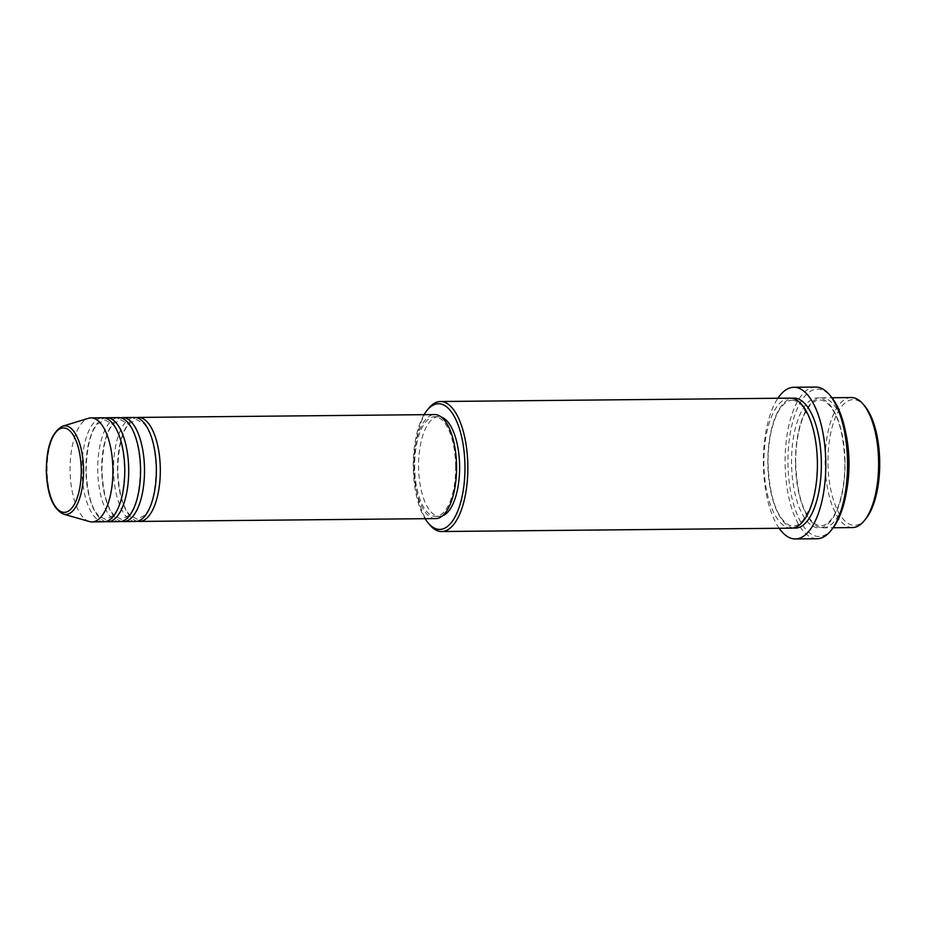 <?xml version="1.0" encoding="UTF-8"?>
<svg xmlns="http://www.w3.org/2000/svg" width="926" height="926" viewBox="0 0 926 926"><rect width="100%" height="100%" fill="white"/><g stroke="black" fill="none" stroke-linecap="round" stroke-linejoin="round"><path stroke-width="0.69" stroke-dasharray="4.63 3.47" d="M137.43 521.234A52.006 21.402 89.4 0 1 117.509 470.188A52.006 21.402 89.4 0 1 136.435 417.672M135.462 521.477A52.006 21.402 89.4 0 1 113.562 470.223A52.006 21.402 89.4 0 1 134.455 417.464M121.63 521.396A52.006 21.402 89.4 0 1 101.71 470.339A52.006 21.402 89.4 0 1 120.635 417.823M119.662 521.627A52.006 21.402 89.4 0 1 97.762 470.373A52.006 21.402 89.4 0 1 118.655 417.614M105.83 521.546A52.006 21.402 89.4 0 1 85.91 470.489A52.006 21.402 89.4 0 1 104.835 417.973M103.862 521.789A52.006 21.402 89.4 0 1 81.963 470.524A52.006 21.402 89.4 0 1 102.855 417.776M866.065 518.491A62.841 25.859 89.4 0 1 827.994 463.44A62.841 25.859 89.4 0 1 864.988 406.352M851.249 397.543A65.017 26.75 -90.6 0 0 825.124 463.486A65.017 26.75 -90.6 0 0 852.499 527.565M424.085 414.674A62.841 25.859 -90.6 0 0 413.251 467.445A62.841 25.859 -90.6 0 0 425.092 518.687M429.56 524.637A65.017 26.75 89.4 0 1 414.339 467.456A65.017 26.75 89.4 0 1 428.437 408.632M832.624 528.48A73.675 30.315 89.4 0 1 787.991 463.938A73.675 30.315 89.4 0 1 831.351 396.999M815.586 387.056A75.851 31.218 -90.6 0 0 785.121 463.995A75.851 31.218 -90.6 0 0 817.056 538.735M846.329 492.319A65.017 26.75 89.4 0 1 822.878 527.843A65.017 26.75 89.4 0 1 795.503 463.776A65.017 26.75 89.4 0 1 821.617 397.833A65.017 26.75 89.4 0 1 845.751 432.893M791.279 528.156A65.017 26.75 89.4 0 1 763.904 464.076A65.017 26.75 89.4 0 1 790.017 398.134M435.66 518.583A52.006 21.402 89.4 0 1 413.76 467.329A52.006 21.402 89.4 0 1 434.653 414.57M455.661 465.859A49.842 20.511 89.4 0 1 435.637 516.419A49.842 20.511 89.4 0 1 414.651 467.294A49.842 20.511 89.4 0 1 434.676 416.735A49.842 20.511 89.4 0 1 455.661 465.859M442.339 515.898A49.842 20.511 89.4 0 1 439.584 516.372A49.842 20.511 89.4 0 1 418.598 467.26A49.842 20.511 89.4 0 1 438.623 416.7A49.842 20.511 89.4 0 1 441.378 417.117M779.148 528.271A75.851 31.218 89.4 0 1 763.394 464.204A75.851 31.218 89.4 0 1 777.898 398.249M89.417 521.546A52.006 21.402 89.4 0 1 70.11 470.639A52.006 21.402 89.4 0 1 88.421 418.297M63.547 514.15A44.309 18.231 89.4 0 1 47.099 470.79A44.309 18.231 89.4 0 1 62.69 426.18M845.044 461.935A65.017 26.75 -90.6 0 0 817.392 397.879A65.017 26.75 -90.6 0 0 791.556 463.81A65.017 26.75 -90.6 0 0 819.209 527.878A65.017 26.75 -90.6 0 0 845.044 461.935M793.246 527.959A65.017 26.75 89.4 0 1 767.851 464.042A65.017 26.75 89.4 0 1 791.996 398.296M117.706 470.176C118.354 446.702 122.186 431.215 129.189 423.691L136.446 419.617L143.796 423.552C150.915 431.18 155.036 446.239 156.158 468.73C155.51 492.204 151.679 507.691 144.676 515.215L137.418 519.289L130.068 515.354C122.961 507.726 118.829 492.667 117.706 470.176M101.906 470.327C102.554 446.864 106.386 431.366 113.389 423.842L120.646 419.767L127.996 423.703C135.115 431.331 139.236 446.39 140.358 468.88C139.71 492.354 135.879 507.842 128.876 515.365L121.619 519.451L114.268 515.504C107.161 507.888 103.029 492.829 101.906 470.327M86.106 470.477C86.755 447.015 90.586 431.516 97.589 423.992L104.858 419.918L112.196 423.865C119.315 431.481 123.436 446.54 124.559 469.042C123.91 492.505 120.079 508.004 113.076 515.516L105.819 519.602L98.469 515.655C91.361 508.038 87.229 492.979 86.106 470.477M795.7 463.764C795.307 436.898 802.101 414.13 809.856 405.681C813.213 401.849 816.477 399.963 819.672 400.02C822.855 399.905 826.154 401.734 829.592 405.495C838.539 415.774 843.621 434.583 844.848 461.947C845.241 488.812 838.447 511.592 830.691 520.042C827.335 523.861 824.071 525.748 820.876 525.702C817.693 525.806 814.382 523.989 810.956 520.227C802.009 509.948 796.927 491.127 795.7 463.764M792.019 400.287C795.202 400.171 798.501 402 801.928 405.75L808.768 417.047C814.023 429.386 816.825 444.445 817.195 462.213C817.322 480.513 814.811 496.07 809.66 508.883L803.039 520.308C799.682 524.128 796.418 526.014 793.235 525.968C790.04 526.072 786.741 524.255 783.303 520.493C774.356 510.214 769.274 491.393 768.048 464.03C767.654 437.165 774.449 414.397 782.204 405.947C785.561 402.115 788.836 400.229 792.019 400.287M435.637 516.419L439.584 516.372M822.878 527.843L833.192 527.751M821.617 397.833L831.942 397.729M434.676 416.735L438.623 416.7"/><path stroke-width="1.39" d="M136.435 417.672A52.006 21.402 89.4 0 1 138.402 417.429A52.006 21.402 89.4 0 1 160.302 468.683A52.006 21.402 89.4 0 1 139.409 521.442A52.006 21.402 89.4 0 1 137.43 521.234M120.635 417.823A52.006 21.402 89.4 0 1 122.602 417.58L134.455 417.464A52.006 21.402 89.4 0 1 156.355 468.718A52.006 21.402 89.4 0 1 135.462 521.477L123.609 521.593A52.006 21.402 89.4 0 1 121.63 521.396M122.602 417.58A52.006 21.402 89.4 0 1 144.502 468.834A52.006 21.402 89.4 0 1 123.609 521.593M104.835 417.973A52.006 21.402 89.4 0 1 106.803 417.73L118.655 417.614A52.006 21.402 89.4 0 1 140.555 468.869A52.006 21.402 89.4 0 1 119.662 521.627L107.81 521.743A52.006 21.402 89.4 0 1 105.83 521.546M106.803 417.73A52.006 21.402 89.4 0 1 128.702 468.984A52.006 21.402 89.4 0 1 107.81 521.743M91.003 417.881L102.855 417.776A52.006 21.402 89.4 0 1 124.755 469.031A52.006 21.402 89.4 0 1 103.862 521.789L92.01 521.894A52.006 21.402 89.4 0 1 89.417 521.546L63.547 514.15A44.309 18.231 89.4 0 0 83.548 469.505A44.309 18.231 89.4 0 0 62.69 426.18L88.421 418.297A52.006 21.402 89.4 0 1 91.003 417.881A52.006 21.402 89.4 0 1 112.903 469.146A52.006 21.402 89.4 0 1 92.01 521.894M863.391 404.43L864.988 406.352A62.841 25.859 89.4 0 1 879.7 461.623A62.841 25.859 89.4 0 1 866.065 518.491L864.514 520.435A65.017 26.75 -90.6 0 0 878.612 461.611A65.017 26.75 -90.6 0 0 863.391 404.43A65.017 26.75 -90.6 0 0 851.249 397.543L831.942 397.729M833.192 527.751L852.499 527.565A65.017 26.75 -90.6 0 0 864.514 520.435M425.092 518.687A62.841 25.859 -90.6 0 0 427.974 522.715A62.841 25.859 -90.6 0 0 464.956 465.628A62.841 25.859 -90.6 0 0 426.886 410.577A62.841 25.859 -90.6 0 0 424.085 414.674M426.886 410.577L428.437 408.632A65.017 26.75 89.4 0 1 440.452 401.514A65.017 26.75 89.4 0 1 467.827 465.581A65.017 26.75 89.4 0 1 441.702 531.524A65.017 26.75 89.4 0 1 429.56 524.637L427.974 522.715M829.765 395.089L831.351 396.999A73.675 30.315 89.4 0 1 848.61 461.808A73.675 30.315 89.4 0 1 832.624 528.48L831.073 530.436A75.851 31.218 -90.6 0 0 847.522 461.796A75.851 31.218 -90.6 0 0 829.765 395.089A75.851 31.218 -90.6 0 0 815.586 387.056L793.871 387.265A75.851 31.218 89.4 0 1 825.795 462.005A75.851 31.218 89.4 0 1 795.33 538.944A75.851 31.218 89.4 0 1 779.148 528.271M795.33 538.944L817.056 538.735A75.851 31.218 -90.6 0 0 831.073 530.436M845.751 432.893A65.017 26.75 89.4 0 1 848.992 461.9A65.017 26.75 89.4 0 1 846.329 492.319M440.452 401.514L790.017 398.134A65.017 26.75 89.4 0 1 817.392 462.201A65.017 26.75 89.4 0 1 791.279 528.156L441.702 531.524M138.402 417.429L434.653 414.57A52.006 21.402 89.4 0 1 456.553 465.824A52.006 21.402 89.4 0 1 435.66 518.583L139.409 521.442M441.378 417.117A49.842 20.511 89.4 0 1 459.609 465.813A49.842 20.511 89.4 0 1 442.339 515.898M777.898 398.249A75.851 31.218 89.4 0 1 793.871 387.265M46.497 470.767A42.214 17.374 -90.6 0 0 64.45 512.367A42.214 17.374 -90.6 0 0 81.222 469.551A42.214 17.374 -90.6 0 0 63.269 427.951A42.214 17.374 -90.6 0 0 46.497 470.767M791.996 398.296A65.017 26.75 89.4 0 1 821.339 462.167A65.017 26.75 89.4 0 1 793.246 527.959M62.69 426.18C51.949 431.759 46.485 446.621 46.3 470.778C47.122 494.484 52.863 508.941 63.547 514.15"/></g></svg>

